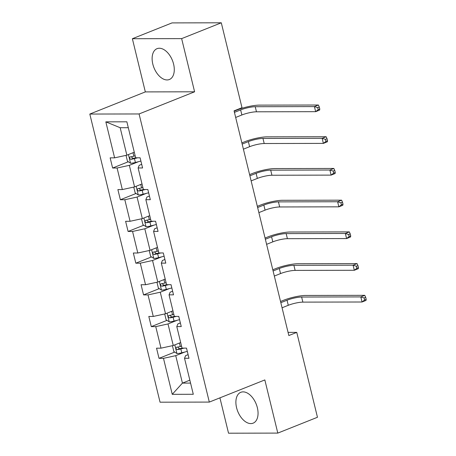 <?xml version="1.0" encoding="UTF-8"?>
<svg xmlns="http://www.w3.org/2000/svg" width="456" height="456" viewBox="0 0 456 456"><rect width="100%" height="100%" fill="white"/><g stroke="black" fill="none" stroke-linecap="round" stroke-linejoin="round"><path stroke-width="0.68" d="M257.361 407.71A16.61 9.924 -111.8 0 0 240.814 392.302A16.61 9.924 -111.8 0 0 236.584 407.755A16.61 9.924 -111.8 0 0 253.131 423.162A16.61 9.924 -111.8 0 0 257.361 407.71M173.588 64.074A16.61 9.924 -111.8 0 0 157.046 48.667A16.61 9.924 -111.8 0 0 152.817 64.114A16.61 9.924 -111.8 0 0 169.358 79.521A16.61 9.924 -111.8 0 0 173.588 64.074M219.917 397.849L228.536 433.2L277.801 433.097L317.462 417.274L296.765 332.378L288.067 332.395M89.809 114.057L160.05 402.186L209.315 402.084L139.08 113.954L89.809 114.057L145.333 91.901L194.604 91.799L181.642 38.623L132.371 38.726L145.333 91.901M132.371 38.726L172.032 22.903L221.297 22.8L181.642 38.623M184.919 352.003L175.737 355.663L182.428 383.114L172.254 394.326L163.482 358.336L159.019 358.342L174.699 352.089M189.85 380.156L182.428 383.114L190.568 383.097M175.737 355.663L163.482 358.336M177.184 320.283L168.002 323.942L173.257 345.5L161.002 348.167L156.545 348.179L159.019 358.342M161.002 348.167L155.747 326.616L151.289 326.621L166.964 320.368M169.455 288.562L160.273 292.222L165.528 313.779L153.273 316.447L148.81 316.458L151.289 326.621M153.273 316.447L148.018 294.895L143.554 294.901L159.235 288.648M161.72 256.842L152.538 260.501L157.793 282.059L145.538 284.726L141.075 284.738L143.554 294.901M145.538 284.726L140.283 263.175L135.825 263.186L151.5 256.927M153.991 225.121L144.808 228.781L150.058 250.338L137.803 253.006L133.346 253.017L135.825 263.186M137.803 253.006L132.553 231.454L128.09 231.466L143.771 225.207M146.256 193.401L137.074 197.06L142.329 218.618L130.074 221.285L125.611 221.297L128.09 231.466M130.074 221.285L124.819 199.734L120.355 199.745L136.036 193.486M138.521 161.68L129.339 165.34L134.594 186.897L122.339 189.565L117.882 189.576L120.355 199.745M122.339 189.565L117.084 168.013L112.626 168.025L128.301 161.766M128.313 127.709L120.173 127.726L126.865 155.177L114.61 157.844L110.147 157.856L112.626 168.025M114.61 157.844L105.832 121.855L126.871 121.809L135.649 157.804L140.106 157.793L142.585 167.962L138.122 167.968L143.378 189.525L147.841 189.514L150.32 199.682L145.857 199.688L151.113 221.245L155.57 221.234L158.05 231.403L153.592 231.409L158.842 252.966L163.305 252.955L165.785 263.123L161.321 263.129L166.577 284.686L171.04 284.675L173.514 294.844L169.056 294.85L174.312 316.407L178.769 316.396L181.249 326.564L176.785 326.57L182.041 348.127L186.504 348.116L188.983 358.285L184.52 358.291L193.293 394.28L172.254 394.326M221.297 22.8L241.993 107.69L234.065 110.859L288.836 335.542L296.765 332.378M176.785 326.57L177.857 323.925L180.359 322.928M180.679 342.536L173.257 345.5M168.002 323.942L155.747 326.616M169.056 294.85L170.128 292.205L172.63 291.207M172.949 310.815L165.528 313.779M160.273 292.222L148.018 294.895M161.321 263.129L162.393 260.484L164.895 259.487M165.214 279.095L157.793 282.059M152.538 260.501L140.283 263.175M153.592 231.409L154.658 228.764L157.166 227.766M157.48 247.374L150.058 250.338M144.808 228.781L132.553 231.454M145.857 199.688L146.929 197.043L149.431 196.046M149.75 215.654L142.329 218.618M137.074 197.06L124.819 199.734M138.122 167.968L139.194 165.323L141.696 164.325M142.016 183.933L134.594 186.897M129.339 165.34L117.084 168.013M277.801 433.097L264.839 379.928L209.315 402.084M194.604 91.799L139.08 113.954M134.286 152.213L126.865 155.177M184.52 358.291L185.592 355.646L188.094 354.648M120.173 127.726L105.832 121.855M126.027 155.359L127.458 161.219L130.615 163.248A5.643 1.043 -13.7 0 0 135.398 162.484L140.904 161.065M235.672 117.454L241.879 114.975A10.648 1.966 166.3 0 1 256.471 111.8L315.655 111.674L314.418 106.59L318.385 105.011L259.196 105.131A15.971 2.953 -13.7 0 0 237.314 109.902L234.139 111.167M135.17 155.844L133.859 156.18A5.643 1.043 166.3 0 1 130.273 156.864C129.185 157.782 129.384 158.597 130.866 159.304A5.643 1.043 -13.7 0 0 134.452 158.62L137.649 157.799M135.643 157.787L134.138 158.175A2.873 0.53 166.3 0 1 133.152 158.392L131.641 157.246M234.43 112.37L240.643 109.896A10.648 1.966 166.3 0 1 255.229 106.715L314.418 106.59L317.712 107.639L318.208 109.674L319.793 109.041L319.297 107.006L317.712 107.639M319.793 109.041L319.622 110.095L315.655 111.674L318.208 109.674M319.297 107.006L318.385 105.011M133.756 187.08L135.187 192.939L138.345 194.968A5.643 1.043 -13.7 0 0 143.127 194.205L148.639 192.785M243.401 149.175L249.614 146.695A10.648 1.966 166.3 0 1 264.201 143.52L323.389 143.395L322.153 138.31L326.114 136.732L266.931 136.851A15.971 2.953 -13.7 0 0 245.043 141.622L241.868 142.888M142.899 187.564L141.594 187.9A5.643 1.043 166.3 0 1 138.003 188.584C136.914 189.502 137.113 190.317 138.601 191.024A5.643 1.043 -13.7 0 0 142.186 190.34L145.379 189.519M143.372 189.508L141.867 189.895A2.873 0.53 166.3 0 1 140.881 190.112L139.376 188.966M242.165 144.09L248.372 141.611A10.648 1.966 166.3 0 1 262.964 138.436L322.153 138.31L325.442 139.359L325.937 141.394L327.528 140.761L327.032 138.727L325.442 139.359M327.528 140.761L327.357 141.81L323.389 143.395L325.937 141.394M327.032 138.727L326.114 136.732M141.491 218.8L142.922 224.66L146.08 226.689A5.643 1.043 -13.7 0 0 150.862 225.925L156.368 224.506M251.136 180.895L257.344 178.416A10.648 1.966 166.3 0 1 271.936 175.241L331.124 175.115L329.882 170.031L333.849 168.452L274.66 168.572A15.971 2.953 -13.7 0 0 252.778 173.343L249.603 174.608M150.634 219.285L149.323 219.621A5.643 1.043 166.3 0 1 145.738 220.305C144.649 221.223 144.848 222.038 146.33 222.745A5.643 1.043 -13.7 0 0 149.921 222.061L153.113 221.24M151.107 221.228L149.602 221.616A2.873 0.53 166.3 0 1 148.616 221.833L147.106 220.687M249.894 175.811L256.107 173.331A10.648 1.966 166.3 0 1 270.699 170.156L329.882 170.031L333.176 171.08L333.672 173.115L335.257 172.482L334.761 170.447L333.176 171.08M335.257 172.482L335.086 173.531L331.124 175.115L333.672 173.115M334.761 170.447L333.849 168.452M149.226 250.521L150.651 256.38L153.815 258.409A5.643 1.043 -13.7 0 0 158.591 257.646L164.103 256.226M258.865 212.616L265.078 210.136A10.648 1.966 166.3 0 1 279.67 206.961L338.854 206.836L337.617 201.751L341.584 200.173L282.395 200.292A15.971 2.953 -13.7 0 0 260.513 205.063L257.338 206.329M158.369 251.005L157.058 251.341A5.643 1.043 166.3 0 1 153.472 252.025C152.384 252.943 152.578 253.758 154.065 254.465A5.643 1.043 -13.7 0 0 157.651 253.781L160.843 252.96M158.842 252.949L157.337 253.336A2.873 0.53 166.3 0 1 156.345 253.553L154.84 252.407M257.629 207.531L263.842 205.052A10.648 1.966 166.3 0 1 278.428 201.877L337.617 201.751L340.906 202.8L341.401 204.835L342.992 204.202L342.496 202.168L340.906 202.8M342.992 204.202L342.821 205.251L338.854 206.836L341.401 204.835M342.496 202.168L341.584 200.173M156.955 282.241L158.386 288.101L161.544 290.13A5.643 1.043 -13.7 0 0 166.326 289.366L171.832 287.947M266.6 244.336L272.813 241.857A10.648 1.966 166.3 0 1 287.4 238.682L346.588 238.556L345.346 233.472L349.313 231.893L290.13 232.013A15.971 2.953 -13.7 0 0 268.242 236.784L265.067 238.049M166.098 282.726L164.787 283.062A5.643 1.043 166.3 0 1 161.202 283.746C160.113 284.664 160.312 285.479 161.794 286.186A5.643 1.043 -13.7 0 0 165.385 285.502L168.577 284.681M166.571 284.669L165.066 285.057A2.873 0.53 166.3 0 1 164.08 285.274L162.57 284.128M265.363 239.252L271.571 236.772A10.648 1.966 166.3 0 1 286.163 233.597L345.346 233.472L348.64 234.521L349.136 236.556L350.721 235.923L350.225 233.888L348.64 234.521M350.721 235.923L350.556 236.972L346.588 238.556L349.136 236.556M350.225 233.888L349.313 231.893M164.69 313.962L166.121 319.821L169.279 321.85A5.643 1.043 -13.7 0 0 174.061 321.087L179.567 319.667M274.335 276.057L280.543 273.577A10.648 1.966 166.3 0 1 295.135 270.402L354.318 270.277L353.081 265.192L357.048 263.614L297.859 263.733A15.971 2.953 -13.7 0 0 275.977 268.504L272.802 269.77M173.833 314.446L172.522 314.782A5.643 1.043 166.3 0 1 168.937 315.466C167.848 316.384 168.047 317.199 169.529 317.906A5.643 1.043 -13.7 0 0 173.115 317.222L176.312 316.401M174.306 316.39L172.801 316.777A2.873 0.53 166.3 0 1 171.815 316.994L170.305 315.848M273.093 270.972L279.306 268.493A10.648 1.966 166.3 0 1 293.892 265.318L353.081 265.192L356.375 266.241L356.871 268.276L358.456 267.643L357.96 265.609L356.375 266.241M358.456 267.643L358.285 268.692L354.318 270.277L356.871 268.276M357.96 265.609L357.048 263.614M172.419 345.682L173.85 351.542L177.008 353.571A5.643 1.043 -13.7 0 0 181.79 352.807L187.302 351.388M282.065 307.777L288.277 305.298A10.648 1.966 166.3 0 1 302.864 302.123L362.053 301.997L360.816 296.913L364.777 295.334L305.594 295.454A15.971 2.953 -13.7 0 0 283.706 300.225L280.531 301.49M181.562 346.167L180.257 346.503A5.643 1.043 166.3 0 1 176.666 347.187C175.577 348.105 175.777 348.92 177.264 349.627A5.643 1.043 -13.7 0 0 180.85 348.943L184.042 348.122M182.035 348.11L180.53 348.498A2.873 0.53 166.3 0 1 179.544 348.715L178.04 347.569M280.828 302.693L287.035 300.213A10.648 1.966 166.3 0 1 301.627 297.038L360.816 296.913L364.105 297.962L364.6 299.997L366.191 299.364L365.695 297.329L364.105 297.962M366.191 299.364L366.02 300.413L362.053 301.997L364.6 299.997M365.695 297.329L364.777 295.334M128.427 154.55L130.536 163.197M134.452 158.62L135.398 162.484M133.015 152.72L133.859 156.18M240.643 109.896L241.879 114.975M255.229 106.715L256.471 111.8M133.152 158.392L130.866 159.304M136.162 186.27L138.265 194.917M142.186 190.34L143.127 194.205M140.75 184.441L141.594 187.9M248.372 141.611L249.614 146.695M262.964 138.436L264.201 143.52M140.881 190.112L138.601 191.024M143.891 217.991L146 226.638M149.921 222.061L150.862 225.925M148.479 216.161L149.323 219.621M256.107 173.331L257.344 178.416M270.699 170.156L271.936 175.241M148.616 221.833L146.33 222.745M151.626 249.711L153.735 258.358M157.651 253.781L158.591 257.646M156.214 247.882L157.058 251.341M263.842 205.052L265.078 210.136M278.428 201.877L279.67 206.961M156.345 253.553L154.065 254.465M159.355 281.432L161.464 290.079M165.385 285.502L166.326 289.366M163.943 279.602L164.787 283.062M271.571 236.772L272.813 241.857M286.163 233.597L287.4 238.682M164.08 285.274L161.794 286.186M167.09 313.152L169.199 321.799M173.115 317.222L174.061 321.087M171.678 311.323L172.522 314.782M279.306 268.493L280.543 273.577M293.892 265.318L295.135 270.402M171.815 316.994L169.529 317.906M174.825 344.873L176.928 353.52M180.85 348.943L181.79 352.807M179.413 343.043L180.257 346.503M287.035 300.213L288.277 305.298M301.627 297.038L302.864 302.123M179.544 348.715L177.264 349.627"/></g></svg>
